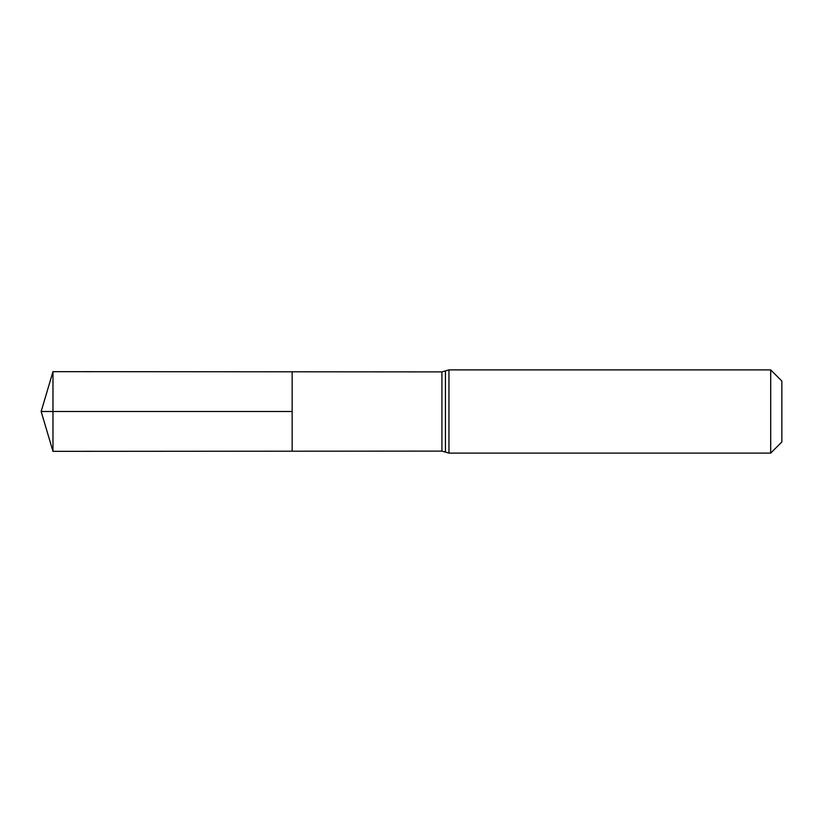 <?xml version="1.0" encoding="UTF-8"?>
<svg xmlns="http://www.w3.org/2000/svg" width="823" height="823" viewBox="0 0 823 823"><rect width="100%" height="100%" fill="white"/><g stroke="black" fill="none" stroke-linecap="round" stroke-linejoin="round"><path stroke-width="1.23" d="M292.155 411.5L292.155 371.801L52.97 371.657L52.97 451.343L292.155 451.199L292.155 371.801L441.92 371.893L441.92 451.107L292.155 451.199L292.155 411.5M770.698 369.887L770.698 453.113L781.85 441.961L781.85 381.039L770.698 369.887L448.947 369.887L441.92 371.893M52.97 371.657L41.15 411.5L292.155 411.5L41.15 411.5L52.97 451.343M770.698 453.113L448.947 453.113L448.947 369.887M448.947 453.113L445.438 452.105L445.438 370.895M445.438 452.105L441.92 451.107"/></g></svg>
